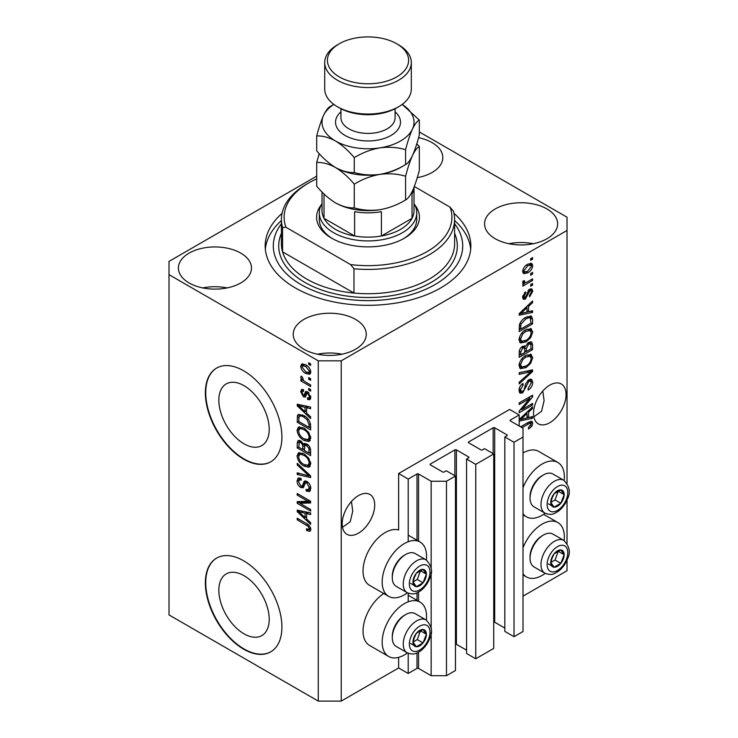 <?xml version="1.0" encoding="UTF-8"?>
<svg xmlns="http://www.w3.org/2000/svg" width="738" height="738" viewBox="0 0 738 738"><rect width="100%" height="100%" fill="white"/><g stroke="black" fill="none" stroke-linecap="round" stroke-linejoin="round"><path stroke-width="1.11" d="M519.183 414.968L509.617 409.442L398.631 473.519L408.197 479.045L416.998 473.962A1.079 0.627 0 0 1 418.529 473.962L431.158 481.25L446.472 481.25L455.466 476.056L446.278 470.752L444.175 471.969A1.079 0.627 0 0 1 442.643 471.969L430.392 464.903L430.392 464.017L454.894 449.876A1.079 0.627 0 0 1 456.416 449.876L468.667 456.951A1.079 0.627 0 0 1 468.667 457.828L466.564 459.045L475.742 464.35L493.731 453.962L484.552 448.658L482.44 449.876A1.079 0.627 0 0 1 480.918 449.876L468.667 442.809L468.667 441.924L493.159 427.782A1.079 0.627 0 0 1 494.691 427.782L506.941 434.848A1.079 0.627 0 0 1 506.941 435.734L504.829 436.951L514.017 442.256L523.011 437.062L523.011 428.224L510.382 420.928L510.382 420.051L519.183 414.968L519.183 426.01M510.382 420.051A1.079 0.627 0 0 0 510.382 420.928M504.829 436.951L504.829 631.387L514.017 636.691L523.011 631.497L523.011 437.062M514.017 636.691L514.017 442.256M493.731 622.051A1.079 0.627 0 0 1 494.691 622.217L504.829 628.075M468.667 441.924A1.079 0.627 0 0 0 468.667 442.809M466.564 459.045L466.564 653.481L475.742 658.785L493.731 648.407L493.731 453.962M475.742 658.785L475.742 464.35M455.466 644.145A1.079 0.627 0 0 1 456.416 644.32L466.564 650.169M430.392 464.017A1.079 0.627 0 0 0 430.392 464.903M316.703 176.133L169.011 261.4L169.011 614.929L318.262 701.1L341.224 701.1L398.631 667.955L408.197 673.48L416.998 668.397A1.079 0.627 0 0 1 418.529 668.397L431.158 675.694L446.472 675.694L455.466 670.501L455.466 476.056M446.472 675.694L446.472 481.25M431.158 675.694L431.158 632.531M431.158 628.37L431.158 572.43M431.158 568.269L431.158 481.25M408.197 673.48L408.197 653.287M408.197 601.83L408.197 593.186M408.197 541.738L408.197 479.045M398.631 667.955L398.631 657.364M407.422 592.817A31.393 18.127 -60 0 1 404.369 594.819A31.393 18.127 -60 0 1 388.677 596.378L369.544 585.326A31.393 18.127 -60 0 1 364.729 560.179A31.393 18.127 -60 0 1 385.236 532.513A31.393 18.127 -60 0 1 398.631 529.976L398.631 473.519M218.835 590.225A35.608 20.563 -120 0 0 234.389 626.064A35.608 20.563 -120 0 0 261.824 635.602A35.608 20.563 -120 0 0 269.204 619.302A35.608 20.563 -120 0 0 253.66 583.463A35.608 20.563 -120 0 0 226.215 573.924A35.608 20.563 -120 0 0 218.835 590.225M218.835 400.208A35.608 20.563 -120 0 0 234.389 436.047A35.608 20.563 -120 0 0 261.824 445.586A35.608 20.563 -120 0 0 269.204 429.285A35.608 20.563 -120 0 0 253.66 393.446A35.608 20.563 -120 0 0 226.215 383.908A35.608 20.563 -120 0 0 218.835 400.208M205.367 392.874A54.123 31.245 -120 0 0 228.992 447.339A54.123 31.245 -120 0 0 270.698 461.84A54.123 31.245 -120 0 0 281.907 437.062A54.123 31.245 -120 0 0 258.282 382.598A54.123 31.245 -120 0 0 216.575 368.096A54.123 31.245 -120 0 0 205.367 392.874M216.769 367.985A54.123 31.245 -120 0 0 205.754 392.653A54.123 31.245 -120 0 0 229.25 446.988A54.123 31.245 -120 0 0 270.892 461.72M205.367 582.891A54.123 31.245 -120 0 0 228.992 637.355A54.123 31.245 -120 0 0 270.698 651.857A54.123 31.245 -120 0 0 281.907 627.079A54.123 31.245 -120 0 0 258.282 572.614A54.123 31.245 -120 0 0 216.575 558.112A54.123 31.245 -120 0 0 205.367 582.891M216.769 558.002A54.123 31.245 -120 0 0 205.754 582.669A54.123 31.245 -120 0 0 229.25 637.005A54.123 31.245 -120 0 0 270.892 651.746M342.497 527.292L350.227 521.738L352.746 511.102L351.436 501.499M342.183 523.786A22.998 13.284 120 0 0 346.952 534.312A22.998 13.284 120 0 0 364.673 528.15A22.998 13.284 120 0 0 374.71 505.004A22.998 13.284 120 0 0 369.95 494.469A22.998 13.284 120 0 0 352.229 500.641A22.998 13.284 120 0 0 342.183 523.786M533.851 416.813L541.572 411.269L544.1 400.623L542.79 391.02M533.537 413.308A22.998 13.284 120 0 0 538.297 423.843A22.998 13.284 120 0 0 556.028 417.68A22.998 13.284 120 0 0 566.064 394.526A22.998 13.284 120 0 0 561.304 384A22.998 13.284 120 0 0 543.574 390.162A22.998 13.284 120 0 0 533.537 413.308M417.247 177.673A36.531 21.088 0 0 0 442.818 157.554A36.531 21.088 0 0 0 432.117 142.646A36.531 21.088 0 0 0 418.584 137.692M418.464 177.443A36.531 21.088 0 0 0 417.385 177.231M240.773 253.116A36.531 21.088 0 0 0 200.957 248.549A36.531 21.088 0 0 0 178.402 268.032A36.531 21.088 0 0 0 189.103 282.949A36.531 21.088 0 0 0 228.918 287.516A36.531 21.088 0 0 0 251.464 268.032A36.531 21.088 0 0 0 240.773 253.116M227.11 287.921A36.531 21.088 0 0 0 202.756 287.921M355.578 319.406A36.531 21.088 0 0 0 315.763 314.831A36.531 21.088 0 0 0 293.217 334.314A36.531 21.088 0 0 0 303.918 349.231A36.531 21.088 0 0 0 343.724 353.806A36.531 21.088 0 0 0 366.279 334.314A36.531 21.088 0 0 0 355.578 319.406M341.925 354.203A36.531 21.088 0 0 0 317.571 354.203M546.932 208.928A36.531 21.088 0 0 0 507.117 204.352A36.531 21.088 0 0 0 484.562 223.845A36.531 21.088 0 0 0 495.263 238.752A36.531 21.088 0 0 0 535.078 243.328A36.531 21.088 0 0 0 557.633 223.845A36.531 21.088 0 0 0 546.932 208.928M533.27 243.724A36.531 21.088 0 0 0 508.925 243.724M426.361 620.114A31.393 18.127 120 0 0 420.07 602.107A31.393 18.127 120 0 0 404.369 603.656A31.393 18.127 120 0 0 383.861 631.322A31.393 18.127 120 0 0 388.677 656.479A31.393 18.127 120 0 0 404.369 654.92A31.393 18.127 120 0 0 407.422 652.918M388.677 596.378A31.393 18.127 -60 0 1 383.861 571.221A31.393 18.127 -60 0 1 404.369 543.565A31.393 18.127 -60 0 1 420.07 542.006A31.393 18.127 -60 0 1 426.361 560.013M523.011 547.808A31.393 18.127 -60 0 1 542.144 524.118A31.393 18.127 -60 0 1 557.845 522.559A31.393 18.127 -60 0 1 564.136 540.576M545.197 573.38A31.393 18.127 -60 0 1 542.144 575.382A31.393 18.127 -60 0 1 526.452 576.931A31.393 18.127 -60 0 1 523.011 573.786M564.136 480.475A31.393 18.127 120 0 0 557.845 462.468A31.393 18.127 120 0 0 542.144 464.017A31.393 18.127 120 0 0 523.011 487.707M523.011 513.685A31.393 18.127 120 0 0 526.452 516.831A31.393 18.127 120 0 0 542.144 515.281A31.393 18.127 120 0 0 545.197 513.279M282.064 213.347A102.831 59.372 0 0 0 265.182 245.939A102.831 59.372 0 0 0 295.301 287.921A102.831 59.372 0 0 0 407.367 300.79A102.831 59.372 0 0 0 470.844 245.939A102.831 59.372 0 0 0 453.971 213.347M521.914 409.572L532.578 403.418L532.578 405.024L519.183 412.754L519.183 411.048L529.856 398.354L519.183 404.525L519.183 402.911L532.578 395.181L532.578 396.896L521.914 409.572L520.908 408.99M528.851 379.655L531.646 379.341L532.753 382.275C532.578 385.633 531.065 388.225 528.233 390.061L528.057 388.548L531.185 383.04L530.474 381.048L528.897 381.242L522.679 392.865L520.069 393.188L519.008 390.494C519.137 387.478 520.465 385.125 523.011 383.428L523.187 384.941L520.576 389.535L521.231 391.408L522.716 391.232L524.072 389.95L525.65 383.889L528.851 379.655M519.183 372.718L532.578 369.858L532.578 371.518L519.183 383.88L519.183 382.229L531.009 371.675L519.183 374.387L519.183 372.718M530.705 354.249L532.753 357.616L530.65 363.391L526.056 367.607L520.428 368.677L519.008 365.541C519.709 360.947 521.997 357.589 525.899 355.448L531.388 354.526M530.705 328.539L532.753 331.906L530.65 337.681L526.056 341.897L520.428 342.967L519.008 339.831C519.709 335.236 521.997 331.869 525.899 329.738L531.388 328.816M528.574 311.713L532.578 310.753L532.578 312.423L519.183 315.218L519.183 313.65L532.578 300.975L532.578 302.645L528.574 306.307L528.574 311.713L527.015 310.809M530.668 258.687L532.578 257.59L532.578 259.195L530.668 260.302L530.668 258.687M341.224 701.1L341.224 360.827L567.024 230.468L567.024 217.212L419.332 131.945M523.011 596.147L567.024 570.742L567.024 560.059M567.024 543.399L567.024 499.958M567.024 483.298L567.024 230.468M557.845 462.468L538.703 451.416A31.393 18.127 120 0 0 523.011 452.966M383.751 593.527A31.393 18.127 120 0 0 364.461 621.23A31.393 18.127 120 0 0 369.544 645.427L388.677 656.479M527.605 264.278L531.766 263.392L532.753 265.625C532.236 268.964 530.557 271.372 527.707 272.857L523.648 273.669L522.661 271.446C523.159 268.152 524.801 265.754 527.605 264.278M530.668 273.558L532.578 272.451L532.578 274.056L530.668 275.163L530.668 273.558M527.532 281.796L532.578 278.881L532.578 280.486L522.836 286.113L522.836 284.499L524.395 283.604L522.661 282.7L523.187 280.883L524.58 280.689L524.404 281.879L525.539 282.654L527.532 281.796M523.039 283.484L522.661 282.7M523.076 281.113L525.539 282.654M530.668 284.6L532.578 283.503L532.578 285.108L530.668 286.215L530.668 284.6M529.607 289.231L531.867 288.927L532.753 291.215L529.616 296.861L529.45 295.348L531.36 291.907L530.88 290.578L529.847 290.698L525.438 299.065L523.491 299.314L522.661 297.11L525.447 291.833L525.622 293.346L524.054 296.252L525.244 297.571L529.607 289.231M522.587 296.547L525.244 297.571M525.807 317.34L531.461 316.15L532.578 319.314L532.578 323.871L519.183 331.602L519.432 324.646C520.834 321.168 522.956 318.733 525.807 317.34M528.648 342.414L531.646 341.952L532.578 344.821L532.578 349.581L519.183 357.321L519.183 352.524C519.201 349.913 520.318 347.856 522.55 346.334L525.355 346.436L528.648 342.414M524.921 346.048L524.34 345.854M519.183 419.507L532.578 406.832L532.578 408.501L528.574 412.164L528.574 417.57L532.578 416.61L532.578 418.28L519.183 421.075M520.576 426.813L528.279 422.376L531.978 421.389L532.753 423.28L531.803 426.241L528.574 429.027L528.399 427.523L531.185 424.11L530.179 423.095L521.969 427.625M530.751 421.287L530.751 423.151L528.611 422.182M299.951 503.316L310.615 509.469L310.615 511.083L297.22 503.344L297.22 501.637L307.894 501.277L297.22 495.115L297.22 493.501L310.615 501.24L310.615 502.956L299.951 503.316L301.86 502.209L310.615 501.914M306.888 481.407C309.416 483.159 310.707 485.53 310.781 488.528L309.591 491.545L306.261 491.093L306.086 489.386L308.327 489.663L309.222 487.486L306.925 483.039L305.532 482.855L303.143 487.781L300.717 487.486C298.355 485.89 297.137 483.694 297.045 480.881L298.152 478.058L301.039 478.436L301.215 480.143L299.287 479.894L298.604 481.73L300.744 485.899L302.1 486.176L304.443 481.075L306.888 481.407M297.22 463.307L310.615 475.918L310.615 477.578L297.22 474.469L297.22 472.818L309.047 475.927L297.22 464.977L297.22 463.307M310.781 463.879L308.687 467.228L304.093 466.139C300.108 464.027 297.755 460.623 297.045 455.936L298.456 452.818L303.927 453.787L308.742 458.141L310.781 463.879M309.425 466.933L310.025 466.453M310.781 438.169L308.687 441.509L304.093 440.429C300.108 438.317 297.755 434.913 297.045 430.217L298.456 427.108L303.927 428.077L308.742 432.431L310.781 438.169M309.425 441.223L310.025 440.743M308.696 377.607L310.615 378.705L310.615 380.319L308.696 379.212L308.696 377.607M305.643 364.793C308.539 366.26 310.255 368.686 310.781 372.081L309.785 374.295L305.744 373.483C302.884 372.017 301.205 369.6 300.698 366.251L301.694 364.046L305.643 364.793M310.781 529.533L309.84 531.406L306.611 530.465L306.436 528.759L308.853 529.414L309.222 528.565L308.207 526.369L297.22 519.82L297.22 518.214L306.307 523.463C308.844 524.607 310.329 526.637 310.781 529.533M169.011 274.656L318.262 360.827L341.224 360.827M318.262 701.1L318.262 360.827M306.611 413.151L310.615 416.804L310.615 418.483L297.22 405.808L297.22 404.239L310.615 407.035L310.615 408.704L306.611 407.745L306.611 413.151M307.645 391.86L310.781 397.478L309.951 399.664L307.654 399.498L307.478 397.791L308.871 397.92L309.397 396.564L307.884 393.603L306.999 393.465L305.246 397.09L303.475 396.887L300.698 391.712L301.556 389.461L303.475 389.655L303.65 391.361L302.515 391.269L302.091 392.459L303.281 395.162L304.084 395.125L305.67 391.518L307.645 391.86M303.281 395.162L306.002 394.018L306.897 391.509M308.696 388.446L310.615 389.553L310.615 391.158L308.696 390.061L308.696 388.446M305.56 382.016L310.615 384.932L310.615 386.546L300.873 380.919L300.873 379.314L302.423 380.208L300.698 377.312L301.215 376.094L302.608 377.505L303.567 380.587L305.56 382.016M308.696 362.736L310.615 363.843L310.615 365.448L308.696 364.351L308.696 362.736M303.844 415.577C307.801 417.588 310.061 420.854 310.615 425.365L310.615 429.931L297.22 422.201L297.46 415.522L298.337 414.424L303.844 415.577M304.895 443.289L303.392 444.156L306.676 443.925C309.277 445.558 310.587 447.874 310.615 450.881L310.615 455.641L297.22 447.911L297.22 443.114L298.097 440.531L300.587 440.817L303.392 444.156L303.973 443.483M306.611 519.008L310.615 522.661L310.615 524.34L297.22 511.665L297.22 510.096L310.615 512.892L310.615 514.561L306.611 513.602L306.611 519.008M310.716 530.299L308.733 529.478M308.281 529.497L306.611 530.465M310.504 527.818L309.222 528.565M309.287 525.751L308.207 526.369M298.604 519.017L297.22 519.82M306.611 411.776L305.975 411.177M299.674 405.217L299.13 404.701L297.22 405.808M310.615 407.136L308.521 406.638L306.611 407.745M306.962 407.542L306.962 406.269L305.043 407.367L298.613 405.826L305.043 411.721L305.043 407.367M306.611 410.817L305.043 411.721M300.265 404.876L298.613 405.826M310.633 398.714L309.563 398.391L307.654 399.498M309.563 398.391L309.48 397.57M310.597 395.872L309.397 396.564M309.01 392.948L307.884 393.603M308.595 392.542L306.999 393.465M305.984 396.048L303.475 396.887M305.384 395.78L304.37 394.996M302.635 391.195L302.608 390.614L300.698 391.712M302.608 390.614L302.755 389.406M305.191 394.055L306.002 394.018L305.191 394.055M310.089 389.258L308.696 390.061M302.967 379.922L302.423 380.208M302.257 380.116L300.873 380.919M301.796 376.675L300.698 377.312M310.089 363.539L308.696 364.351M310.541 373.446L308.272 372.718M307.285 372.589L305.744 373.483M302.645 365.817L302.608 365.153L300.698 366.251M302.608 365.153L302.857 363.779M305.126 364.507L302.7 365.79L302.091 367.1L305.735 371.878L308.77 372.561L309.397 371.232L305.735 366.454L302.7 365.79M308.77 372.561L310.744 371.417M307.036 365.697L305.735 366.454M310.578 370.55L309.397 371.232M310.089 378.409L308.696 379.212M310.615 427.717L309.563 427.118M298.779 421.297L297.22 422.201M299.13 416.73L299.379 414.415L297.46 415.522M302.488 414.867L299.047 416.749L298.779 421.49L309.047 427.422L309.047 424.664L307.091 419.673L303.825 417.173C301.805 415.789 300.209 415.642 299.047 416.749M310.615 426.518L309.047 427.422M305.154 416.398L303.825 417.173M308.152 419.064L307.091 419.673M310.495 423.824L309.047 424.664M310.228 440.475L307.008 439.848M305.606 439.553L304.093 440.429M298.973 429.544L297.045 430.217M298.955 429.119L299.563 426.776M300.855 428.584L302.774 427.477L299.665 428.824L298.604 431.112C299.185 434.719 301.021 437.293 304.111 438.833L308.152 439.562L309.222 437.274C308.659 433.75 306.879 431.213 303.89 429.664L300.855 428.584L299.665 428.824M308.152 439.562L310.772 437.763M305.209 428.898L303.89 429.664M310.606 436.472L309.222 437.274M310.615 453.427L309.563 452.828M304.351 449.811L303.309 449.211M298.779 447.007L297.22 447.911M299.13 442.431L299.333 440.337M306.99 444.119L304.951 445.282L304.351 450.42L309.047 453.132L308.881 448.289L306.685 445.54L304.951 445.282M304.693 445.567L304.462 443.538M298.779 447.2L302.783 449.516L302.654 445.023L300.809 442.551L299.296 442.293L298.779 447.2M304.351 448.612L302.783 449.516M301.943 441.896L300.809 442.551M304.573 443.916L302.654 445.023M310.615 452.228L309.047 453.132M307.93 444.82L306.685 445.54M310.025 447.625L308.881 448.289M310.467 449.119L309.047 449.94M310.228 466.185L307.008 465.558M305.606 465.263L304.093 466.139M298.973 455.254L297.045 455.936M298.955 454.829L299.563 452.486M300.855 454.294L302.774 453.197L301.584 453.436L299.665 454.534L298.604 456.822C299.185 460.429 301.021 463.003 304.111 464.543L308.152 465.272L309.222 462.984C308.659 459.46 306.879 456.923 303.89 455.374L300.855 454.294L299.665 454.534M308.152 465.272L310.772 463.473M305.209 454.608L303.89 455.374M310.606 462.182L309.222 462.984M310.615 476.028L309.37 475.742M301.132 473.833L299.13 473.362L297.22 474.469M310.025 475.364L309.047 475.927M298.318 464.35L297.22 464.977M310.366 490.705L308.18 489.986L306.261 491.093M308.327 489.663L310.772 488.012M310.597 486.693L309.222 487.486M308.133 482.348L306.925 483.039M303.89 486.868L302.626 486.379L300.717 487.486M298.964 480.189L297.045 480.881M298.955 479.774L299.296 477.846M305.597 480.844L304.019 485.078L302.1 486.176M305.514 480.89L303.687 481.951M300.467 503.012L299.13 502.246L297.22 503.344M299.13 502.246L299.13 501.572M309.287 500.475L307.894 501.277M298.604 494.303L297.22 495.115M306.611 517.633L305.975 517.034M299.674 511.074L299.13 510.558L297.22 511.665M310.615 512.993L308.521 512.495L306.611 513.602M306.962 513.399L306.962 512.126L305.043 513.224L298.613 511.683L305.043 517.578L305.043 513.224M306.611 516.674L305.043 517.578M300.265 510.733L298.613 511.683M531.185 258.392L532.578 259.195M530.594 263.143L530.834 264.518L532.753 265.625M530.834 264.518L530.797 265.173M526.157 271.962L527.707 272.857M525.17 272.091L522.91 272.82M522.855 269.988L524.635 271.916L527.698 271.252L531.36 266.381L530.76 265.145L528.334 263.881M522.698 270.791L524.635 271.916M526.388 265.071L527.698 265.828L524.054 270.68M530.76 265.145L527.698 265.828M531.185 273.254L532.578 274.056M531.185 279.684L532.578 280.486M524.93 282.691L523.869 283.3M522.67 282.608L524.395 283.604M531.185 284.305L532.578 285.108M530.668 288.789L530.834 290.108L532.753 291.215M528.592 289.969L529.847 290.698M527.799 290.901L528.962 291.575M524.201 297.479L523.528 297.967L525.438 299.065M523.528 297.967L522.799 298.29M524.45 292.672L525.622 293.346M522.855 295.551L524.054 296.252M530.668 311.215L532.578 312.423M530.668 311.316L527.015 312.082L527.015 307.737L520.576 313.632L527.015 312.091M525.539 312.386L522.513 313.023M520.318 313.475L519.183 313.715M531.48 302.008L532.578 302.645M527.559 305.716L528.574 306.307M526.664 306.574L526.664 307.543M519.727 313.133L520.576 313.632M526.028 307.174L527.015 307.737M530.262 315.855L530.668 318.207L532.578 319.314M531.009 322.967L532.578 323.871M520.225 328.797L519.183 329.397M519.183 328.189L520.751 329.093L531.009 323.17L530.207 317.847L527.31 316.565M519.275 325.532L520.751 326.38L520.751 329.093M519.875 323.382L521.019 324.037L520.751 326.38M524.46 318.189L525.788 318.954L521.019 324.037M527.209 316.611L529.063 317.681L525.788 318.954M530.207 317.847L529.063 317.681M529.644 337.1L530.65 337.681M524.57 341.039L526.056 341.897M522.744 341.519L519.617 342.22M530.262 328.447L530.834 330.799L532.753 331.906M519.211 338.124L520.576 338.917L521.618 341.26L526.083 340.283C528.962 338.714 530.668 336.233 531.185 332.829L530.133 330.513L527.052 329.139M519.017 339.462L521.618 341.26M521.766 333.179L522.827 333.788L520.576 338.917M524.534 330.615L525.853 331.371L522.827 333.788M530.133 330.513L525.853 331.371M530.419 341.749L530.668 343.917M531.009 348.677L532.578 349.581M525.797 351.288L524.746 351.897M520.225 354.508L519.183 355.107M524.524 345.956L524.404 347.736M524.746 350.688L526.314 351.592L531.009 348.88L530.843 344.231L528.417 342.552M519.183 353.899L520.751 354.803L524.746 352.496L524.626 348.151L522.273 346.445M521.526 347.091L522.772 347.81L520.751 352.174L520.751 354.803M524.626 348.151L522.772 347.81M527.412 343.299L528.657 344.019L526.314 348.631L526.314 351.592M530.843 344.231L528.657 344.019M529.644 362.81L530.65 363.391M524.57 366.758L526.056 367.607M522.744 367.229L519.617 367.93M530.262 354.166L530.834 356.519L532.753 357.616M519.211 363.834L520.576 364.627L521.618 366.971L526.083 365.993C528.962 364.424 530.668 361.943 531.185 358.539L530.133 356.233L527.052 354.849M519.017 365.172L521.618 366.971M521.766 358.889L522.827 359.498L520.576 364.627M524.534 356.325L525.853 357.081L522.827 359.498M530.133 356.233L525.853 357.081M530.668 370.264L532.578 371.518M530.668 370.411L529.958 371.066M529.137 370.596L531.009 371.675M529.1 370.577L519.183 372.856M530.484 379.101L530.834 381.168L532.753 382.275M530.474 381.048L528.463 379.895M527.67 380.531L528.897 381.242M521.268 391.435L520.77 391.758L522.679 392.865M520.77 391.758L519.312 392.302M521.932 384.212L523.187 384.941M519.201 388.741L520.576 389.535M519.026 390.042L521.231 391.408M531.185 404.221L532.578 405.024M521.397 409.267L520.004 410.079M528.473 397.551L529.856 398.354M531.092 396.038L532.578 396.896M529.866 396.749L528.952 397.828M530.668 417.071L532.578 418.28M530.668 417.173L527.015 417.939L527.015 413.594L520.576 419.488L527.015 417.948M525.539 418.243L522.513 418.88M520.318 419.332L519.183 419.571M531.48 407.865L532.578 408.501M527.559 411.573L528.574 412.164M526.664 412.431L526.664 413.4M527.015 416.666L528.574 417.57M519.727 418.99L520.576 419.488M526.028 413.031L527.015 413.594M530.687 425.595L531.803 426.241M528.851 422.053L530.77 423.16M530.834 422.173L532.753 423.28M551.655 558.066A9.474 5.47 120 0 0 550.76 562.448A9.474 5.47 120 0 0 554.109 567.218A9.474 5.47 120 0 0 560.806 563.352A9.474 5.47 120 0 0 564.155 554.718A9.474 5.47 120 0 0 560.806 549.958A9.474 5.47 120 0 0 554.109 553.823A9.474 5.47 120 0 0 551.655 558.066M552.172 557.993L550.76 562.448L554.109 567.218L560.806 563.352L564.155 554.718L560.806 549.958L554.109 553.823L552.172 557.993M530.05 558.232L530.05 556.729A17.103 9.871 -60 0 1 531.674 548.814A17.103 9.871 -60 0 1 542.144 535.788L543.445 535.032A18.939 10.941 120 0 0 531.849 549.459A18.939 10.941 120 0 0 530.05 558.232A18.939 10.941 120 0 0 533.98 566.904L544.921 573.223A18.939 10.941 -60 0 1 542.79 555.779A18.939 10.941 -60 0 1 563.86 540.41L552.919 534.091A18.939 10.941 120 0 0 543.445 535.032M550.788 562.504L555.059 560.031L558.242 551.166M548.362 563.906L554.109 567.218M555.059 560.031L560.806 563.352M558.408 551.406L564.155 554.718M413.88 637.614A9.474 5.47 120 0 0 412.985 641.995A9.474 5.47 120 0 0 416.333 646.756A9.474 5.47 120 0 0 423.031 642.89A9.474 5.47 120 0 0 426.38 634.265A9.474 5.47 120 0 0 423.031 629.496A9.474 5.47 120 0 0 416.333 633.361A9.474 5.47 120 0 0 413.88 637.614M414.405 637.531L412.985 641.995L416.333 646.756L423.031 642.89L426.38 634.265L423.031 629.496L416.333 633.361L414.405 637.531M392.284 637.77L392.284 636.276A17.103 9.871 -60 0 1 393.898 628.352A17.103 9.871 -60 0 1 404.369 615.326L405.679 614.579A18.939 10.941 120 0 0 394.074 629.007A18.939 10.941 120 0 0 392.284 637.77A18.939 10.941 120 0 0 396.205 646.442L407.145 652.761A18.939 10.941 -60 0 1 405.024 635.326A18.939 10.941 -60 0 1 426.094 619.957L415.143 613.638A18.939 10.941 120 0 0 405.679 614.579M413.012 642.051L417.293 639.578L420.466 630.713M410.596 643.444L416.333 646.756M417.293 639.578L423.031 642.89M420.642 630.944L426.38 634.265M413.88 577.513A9.474 5.47 120 0 0 412.985 581.895A9.474 5.47 120 0 0 416.333 586.664A9.474 5.47 120 0 0 423.031 582.789A9.474 5.47 120 0 0 426.38 574.164A9.474 5.47 120 0 0 423.031 569.395A9.474 5.47 120 0 0 416.333 573.269A9.474 5.47 120 0 0 413.88 577.513M414.405 577.43L412.985 581.895L416.333 586.664L423.031 582.789L426.38 574.164L423.031 569.395L416.333 573.269L414.405 577.43M392.284 577.679L392.284 576.175A17.103 9.871 -60 0 1 393.898 568.251A17.103 9.871 -60 0 1 404.369 555.225L405.679 554.478A18.939 10.941 120 0 0 394.074 568.906A18.939 10.941 120 0 0 392.284 577.679A18.939 10.941 120 0 0 396.205 586.35L407.145 592.669A18.939 10.941 -60 0 1 405.024 575.225A18.939 10.941 -60 0 1 426.094 559.856L415.143 553.537A18.939 10.941 120 0 0 405.679 554.478M413.012 581.95L417.293 579.478L420.466 570.612M410.596 583.343L416.333 586.664M417.293 579.478L423.031 582.789M420.642 570.852L426.38 574.164M551.655 497.965A9.474 5.47 120 0 0 550.76 502.357A9.474 5.47 120 0 0 554.109 507.117A9.474 5.47 120 0 0 560.806 503.251A9.474 5.47 120 0 0 564.155 494.617A9.474 5.47 120 0 0 560.806 489.857A9.474 5.47 120 0 0 554.109 493.722A9.474 5.47 120 0 0 551.655 497.965M552.172 497.892L550.76 502.357L554.109 507.117L560.806 503.251L564.155 494.617L560.806 489.857L554.109 493.722L552.172 497.892M530.05 498.132L530.05 496.628A17.103 9.871 -60 0 1 531.674 488.713A17.103 9.871 -60 0 1 542.144 475.687L543.445 474.931A18.939 10.941 120 0 0 531.849 489.368A18.939 10.941 120 0 0 530.05 498.132A18.939 10.941 120 0 0 533.98 506.803L544.921 513.122A18.939 10.941 -60 0 1 542.79 495.687A18.939 10.941 -60 0 1 563.86 480.318L552.919 473.999A18.939 10.941 120 0 0 543.445 474.931M550.788 502.403L555.059 499.94L558.242 491.065M548.362 503.805L554.109 507.117M555.059 499.94L560.806 503.251M558.408 491.305L564.155 494.617M414.71 204.786A51.42 29.686 180 0 1 404.378 238.199A51.42 29.686 180 0 1 331.657 238.199L331.657 238.199A51.42 29.686 180 0 1 321.325 204.786M414.018 203.55A48.708 28.127 180 0 1 416.73 212.793A48.708 28.127 180 0 1 386.657 238.78A48.708 28.127 180 0 1 333.576 232.682A48.708 28.127 180 0 1 319.305 212.793L319.305 219.426A48.708 28.127 0 0 0 332.644 238.752M281.418 219.426L281.418 243.724A86.595 50 0 0 0 282.571 251.843A86.595 50 0 0 0 306.787 279.075A86.595 50 0 0 0 353.963 293.06L282.571 251.843L282.571 227.535A86.595 50 180 0 1 281.418 219.426A86.595 50 180 0 1 306.787 184.066L308.696 182.969A83.892 48.431 0 0 0 285.966 227.286L282.571 227.535M281.418 223.789A94.713 54.686 0 0 0 301.039 284.6A94.713 54.686 0 0 0 421.592 291.03A94.713 54.686 0 0 0 454.608 223.789M454.608 220.542A102.831 59.372 180 0 1 470.687 249.25M353.963 268.752L350.568 264.582A83.892 48.431 0 0 0 450.069 207.138L453.464 211.308A86.595 50 180 0 1 454.608 219.426A86.595 50 180 0 1 353.963 268.752L353.963 293.06A86.595 50 0 0 0 454.608 243.724L454.608 219.426M450.069 207.138L414.304 186.493M316.703 178.891A83.892 48.431 0 0 0 308.696 182.969M350.568 264.582L285.966 227.286M265.348 249.25A102.831 59.372 180 0 1 281.418 220.542M403.391 238.752A48.708 28.127 0 0 0 416.73 219.426L416.73 212.793M322.017 191.981L322.017 210.588A46.005 26.559 0 0 0 324.01 218.319A46.005 26.559 0 0 0 335.486 229.361A46.005 26.559 0 0 0 354.618 235.994A46.005 26.559 0 0 0 381.408 235.994A46.005 26.559 0 0 0 412.025 218.319A46.005 26.559 0 0 0 414.018 210.588L414.018 187.24M323.945 193.891A46.005 26.559 180 0 0 324.01 194.011L324.01 218.319L354.618 235.994L354.618 211.686A46.005 26.559 180 0 0 381.408 211.686L381.408 235.994L412.025 218.319L412.025 194.011A46.005 26.559 180 0 0 413.981 187.332M319.305 212.793A48.708 28.127 180 0 1 322.017 203.55M398.631 106.733L396.721 107.84A40.59 23.431 180 0 1 339.314 107.84L337.404 106.733A43.302 25 0 0 0 398.631 106.733A43.302 25 0 0 0 411.315 89.058L411.315 62.545A43.302 25 180 0 1 384.59 85.636A43.302 25 180 0 1 337.404 80.221A43.302 25 180 0 1 324.72 62.545A43.302 25 180 0 1 337.404 44.87L339.314 43.763A40.59 23.431 0 0 0 339.314 76.909A40.59 23.431 0 0 0 396.721 76.909A40.59 23.431 0 0 0 396.721 43.763L398.631 44.87A43.302 25 180 0 1 411.315 62.545M405.577 199.943C397.588 204.813 389.037 208.07 379.922 209.721C370.91 210.893 362.358 210.284 354.268 207.885C348.382 208.125 342.118 206.446 335.486 202.849C328.834 198.771 322.58 193.218 316.703 186.197L316.703 162.461C322.589 162.222 328.853 163.901 335.486 167.498C342.137 171.576 348.401 177.129 354.268 184.149C362.257 179.288 370.808 176.022 379.922 174.371C388.935 173.199 397.487 173.817 405.577 176.216L405.577 199.943C407.745 198.928 410.042 195.921 412.45 190.948C414.894 185.441 417.182 178.568 419.332 170.321L419.332 146.594L416.813 143.762M354.268 184.149L354.268 207.885M405.577 176.216C407.717 167.969 410.014 161.096 412.45 155.589C414.867 150.607 417.154 147.609 419.332 146.594M319.222 153.67L316.703 162.461M335.024 167.231A46.005 26.559 0 0 0 335.486 167.498A46.005 26.559 0 0 0 379.922 174.371A46.005 26.559 0 0 0 402.394 166.373M335.486 202.849A46.005 26.559 0 0 0 379.922 209.721M379.922 174.371C370.91 175.543 362.358 174.934 354.268 172.526C348.382 172.775 342.128 171.096 335.486 167.498C328.862 163.439 322.598 157.886 316.703 150.847L316.703 135.949C322.589 135.709 328.844 137.388 335.486 140.986A46.005 26.559 0 0 0 379.922 147.858A46.005 26.559 0 0 0 412.45 129.076A46.005 26.559 0 0 0 402.182 104.418L419.332 120.073L419.332 134.971C417.182 143.209 414.894 150.091 412.45 155.589C410.042 160.57 407.745 163.568 405.577 164.592C397.588 169.463 389.037 172.72 379.922 174.371M316.703 135.949C318.871 127.628 321.168 120.755 323.576 115.331C326.021 110.303 328.318 107.305 330.458 106.327L333.871 104.427A46.005 26.559 0 0 0 323.576 115.331A46.005 26.559 0 0 0 335.486 140.986C342.109 145.035 348.373 150.589 354.268 157.637C362.257 152.766 370.808 149.51 379.922 147.858C388.935 146.687 397.487 147.296 405.577 149.703C407.717 141.456 410.014 134.584 412.45 129.076C414.867 124.095 417.154 121.097 419.332 120.073M405.577 149.703L405.577 164.592M354.268 157.637L354.268 172.526M324.72 62.545L324.72 89.058A43.302 25 0 0 0 337.404 106.733L339.314 107.84M398.631 44.87L396.721 43.763A40.59 23.431 0 0 0 339.314 43.763M506.941 435.734L506.941 434.848M494.691 622.217L494.691 427.782M493.159 453.63L493.159 427.782M468.667 457.828L468.667 456.951M456.416 644.32L456.416 449.876M454.894 475.724L454.894 449.876M418.529 668.397L418.529 652.18M418.529 601.221L418.529 592.088M418.529 541.12L418.529 473.962M416.998 668.397L416.998 652.936M416.998 600.335L416.998 592.835M416.998 540.234L416.998 473.962M307.728 524.367L306.418 525.124M303.189 405.485L301.362 406.537M306.556 392.542L304.646 393.64M299.028 416.795L297.22 417.837M299.13 442.007L297.22 443.114M304.628 445.614L302.783 446.674M307.967 473.427L306.934 474.027M304.905 483.132L302.995 484.239M303.189 511.342L301.362 512.393M527.07 292.617L528.426 293.401M522.393 310.615L523.334 311.159M530.668 343.714L532.578 344.821M519.257 351.316L520.751 352.174M524.404 347.524L526.314 348.631M526.987 371.113L528.897 372.22M525.17 385.882L526.36 386.564M522.393 416.472L523.334 417.016M526.987 423.114L528.38 423.916M548.509 557.79A14.612 8.441 120 0 0 552.292 571.904A14.612 8.441 120 0 0 566.406 559.386A14.612 8.441 120 0 0 562.624 545.271A14.612 8.441 120 0 0 548.509 557.79M410.734 637.328A14.612 8.441 120 0 0 414.516 651.442A14.612 8.441 120 0 0 428.63 638.923A14.612 8.441 120 0 0 424.848 624.809A14.612 8.441 120 0 0 410.734 637.328M410.734 577.227A14.612 8.441 120 0 0 414.516 591.341A14.612 8.441 120 0 0 428.63 578.832A14.612 8.441 120 0 0 424.848 564.708A14.612 8.441 120 0 0 410.734 577.227M548.509 497.689A14.612 8.441 120 0 0 552.292 511.803A14.612 8.441 120 0 0 566.406 499.285A14.612 8.441 120 0 0 562.624 485.17A14.612 8.441 120 0 0 548.509 497.689M454.608 233.337A89.298 51.559 180 0 1 412.09 290.781A89.298 51.559 180 0 1 304.868 282.396A89.298 51.559 180 0 1 281.418 233.337M395.079 111.835A32.472 18.745 180 0 1 388.575 136.714A32.472 18.745 180 0 1 345.052 135.46A32.472 18.745 180 0 1 340.956 111.835M340.956 108.735L340.956 117.785A27.057 15.627 0 0 0 348.88 128.827A27.057 15.627 0 0 0 378.373 132.222A27.057 15.627 0 0 0 395.079 117.785L395.079 108.735M408.197 595.252L420.07 602.107M543.638 514.358L557.845 522.559M523.011 514.847L526.452 516.831M523.011 574.948L526.452 576.931M408.197 535.151L420.07 542.006M308.853 529.414L310.763 528.316M308.871 397.92L310.79 396.813M302.515 391.269L303.576 390.651M303.936 395.245L305.855 394.138M299.296 442.293L301.205 441.195M305.532 482.855L307.451 481.748M299.287 479.894L301.196 478.787M524.773 282.626L522.864 281.519M530.88 290.578L528.962 289.471M544.921 573.223C552.596 576.046 554.625 573.315 557.965 571.599C562.135 568.564 565.28 564.422 567.374 559.183C570.843 552.762 569.671 546.507 563.86 540.41M407.145 652.761C414.821 655.584 416.85 652.853 420.19 651.147C424.368 648.102 427.505 643.96 429.608 638.73C433.068 632.309 431.896 626.055 426.094 619.957M407.145 592.669C414.821 595.483 416.85 592.752 420.19 591.046C424.368 588.001 427.505 583.869 429.608 578.629C433.068 572.208 431.896 565.954 426.094 559.856M544.921 513.122C552.596 515.945 554.625 513.214 557.965 511.508C562.135 508.464 565.28 504.322 567.374 499.082C570.843 492.661 569.671 486.407 563.86 480.318"/></g></svg>
